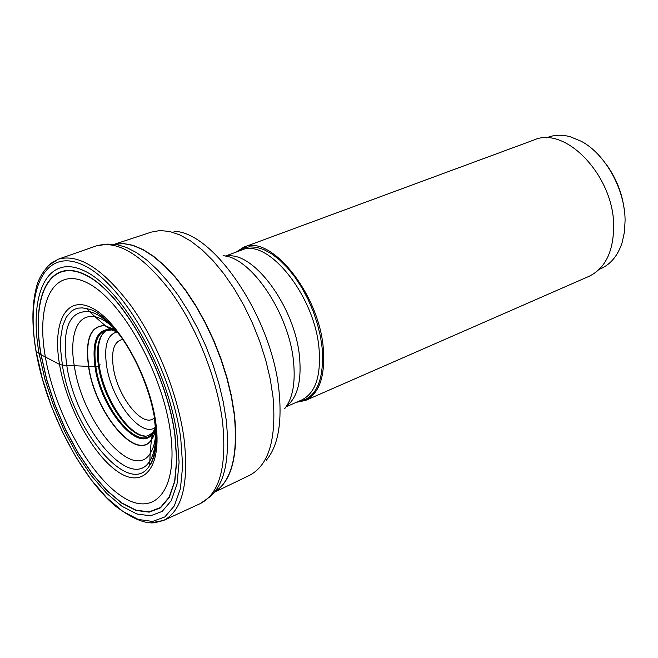 <?xml version="1.0" encoding="UTF-8"?>
<svg xmlns="http://www.w3.org/2000/svg" width="658" height="658" viewBox="0 0 658 658"><rect width="100%" height="100%" fill="white"/><g stroke="black" fill="none" stroke-linecap="round" stroke-linejoin="round"><path stroke-width="0.99" d="M155.42 428.045L152.623 433.622C138.805 454.555 100.641 408.865 94.974 366.72L62.403 365.149L59.524 364.392L41.125 354.777L36.034 351.413M156.259 426.145L154.359 434.264L151.093 440.268C135.606 461.546 94.941 411.9 88.748 366.58C85.219 339.577 90.598 325.94 104.877 325.669L115.438 330.003M155.749 433.244C155.206 441.962 153.339 448.731 150.147 453.543L149.818 460.962C130.712 493.023 75.415 426.433 66.787 365.47C61.737 328.12 69.337 310.173 89.587 311.637M150.147 453.551C132.439 482.15 82.102 421.531 74.338 365.955C70.735 347.687 71.516 313.085 94.974 316.712L105.165 325.57C90.5 325.447 84.956 339.109 88.542 366.572C94.736 412.36 136.124 462.451 151.348 440.103L150.147 453.551M155.781 434.083C155.724 445.77 153.733 454.736 149.81 460.962L149.703 465.354C129.832 499.578 71.483 429.279 62.403 365.149L60.709 350.492L60.783 337.266L62.65 325.981L66.285 317.115L71.59 311.053L74.815 309.178L78.392 308.117L82.291 307.895L86.469 308.52L94.974 316.712M121.656 337.702C110.388 322.831 99.703 314.146 89.603 311.637M116.425 331.385L110.593 329.378C96.973 329.016 91.766 341.461 94.974 366.72L98.47 366.103L100.139 364.787M296.396 402.293L305.509 400.451C319.327 393.542 325.266 376.335 323.341 348.83C319.443 294.184 270.767 233.911 243.723 247.202L235.877 252.195M243.723 247.202L533.983 139.973C565.748 125.407 614.358 176.607 613.684 226.697C613.322 251.973 605.08 268.522 588.968 276.36L305.509 400.451M546.247 137.9L547.933 137.283C554.768 134.775 562.162 134.577 570.124 136.7L581.253 141.273C605.278 153.898 625.092 189.496 625.092 220.586L624.426 232.093L622.123 242.629C617.928 255.477 610.846 264.138 600.886 268.62L599.241 269.336M605.903 163.867C615.896 177.43 621.999 192.564 624.203 209.26M180.753 438.483L182.669 465.741L180.432 488.581L174.321 505.887L164.829 516.933L152.59 521.44L138.336 519.466L122.832 511.389L106.835 497.835L91.059 479.583L76.163 457.54L62.749 432.701L51.332 406.101L42.375 378.819L36.264 351.972C25.029 289.849 44.703 246.084 84.027 265.462C123.202 283.738 171.639 368.85 180.753 438.483M39.102 353.634L44.95 379.37L53.528 405.534L64.476 431.039L77.348 454.851L91.635 475.956L106.752 493.41L122.075 506.339L136.897 513.997L150.509 515.806L162.172 511.414L171.203 500.779L176.994 484.198L179.083 462.352L177.224 436.336C168.464 369.936 122.404 288.87 84.972 271.195C47.401 252.483 28.376 294.077 39.102 353.634M151.48 522.74L163.612 520.437C182.299 510.789 189.101 483.449 184.01 438.425C178.022 394.71 157.048 342.111 131.148 305.912C103.191 268.957 78.902 253.388 58.282 259.186L47.944 265.947M222.536 421.778C227.043 466.382 219.624 493.665 200.287 503.6L163.612 520.437L155.222 522.616C145.451 524.237 132.143 518.685 115.314 505.969C80.901 477.14 46.011 409.761 36.108 351.849C31.847 326.993 31.831 305.945 36.058 288.706C37.884 279.74 42.754 271.335 50.65 263.496L58.282 259.186L96.372 245.878C117.675 239.825 142.367 254.909 170.455 291.14C196.438 326.656 217.099 378.49 222.536 421.778M96.372 245.878L107.715 244.118L116.622 244.521L126.27 247.342L136.469 252.598L147.038 260.239L157.764 270.167L168.432 282.216L178.811 296.174L188.673 311.752L197.803 328.655L205.987 346.495L213.052 364.902L218.843 383.466L223.235 401.791L226.146 419.467C230.275 458.371 224.789 484.222 209.672 497.004L200.287 503.6M155.033 432.372L152.426 434.543M144.678 436.007C127.463 434.346 103.717 397.021 99.218 365.511C97.006 350.698 98.338 339.906 103.207 333.145M155.584 430.192L151.06 434.658M145.064 436.032C128.006 436.131 103.216 398.156 98.651 365.971C96.331 350.327 97.935 339.289 103.471 332.858M155.551 429.748L151.579 434.148M155.387 427.667L152.821 432.651L148.223 435.678C131.592 441.115 103.29 400.796 98.47 366.103C95.854 347.852 98.363 336.123 105.987 330.916L111.391 329.913C97.869 329.452 92.696 341.732 95.871 366.753C101.414 408.404 139.299 453.609 152.812 432.651L151.085 440.276L152.821 437.825L154.794 433.178L156.275 426.294M154.548 420.503C157.221 440.728 155.609 455.673 149.711 465.338L149.703 465.354M155.699 421.852C162.378 467.501 143.592 489.239 118.243 471.983C92.951 455.344 66.548 406.447 59.524 364.392C52.155 322.181 66.4 294.356 92.482 308.232C118.448 321.408 149.407 376.409 155.699 421.852M170.364 431.78C178.869 491.797 153.585 518.718 120.833 495.704C88.139 473.497 54.606 411.02 45.353 356.973C35.68 302.762 53.298 265.569 87.275 282.858C121.121 299.217 162.353 372 170.364 431.78M174.839 434.831L176.657 459.991L174.666 481.138L169.09 497.226L160.379 507.565L149.111 511.866L135.943 510.172L121.59 502.802L106.744 490.309L92.079 473.415L78.22 452.951L65.734 429.863L55.108 405.114L46.784 379.74L41.125 354.777C30.753 297.013 49.317 256.9 85.68 275.151C121.894 292.391 166.326 370.66 174.839 434.831M175.003 434.938L176.821 460.164L174.822 481.36L169.238 497.481L160.503 507.844L149.21 512.146L136.009 510.444L121.623 503.057L106.744 490.531L92.046 473.595L78.154 453.091L65.635 429.945L54.992 405.147L46.652 379.715L40.977 354.695C30.581 296.807 49.177 256.587 85.622 274.871C121.927 292.144 166.474 370.61 175.003 434.938M115.882 330.102C108.496 322.626 101.529 318.159 94.982 316.712M115.068 329.74L104.877 325.62M116.705 331.731L111.391 329.913L104.893 325.636M115.38 330.11L110.873 329.551M115.092 329.773L108.743 329.683M114.163 328.679L109.804 328.819M108.521 329.189L107.065 329.831M154.178 418.011C142.737 428.81 117.083 396.239 113.266 367.041L113.258 366.991C111.128 350.377 114.221 341.222 122.528 339.52M116.927 332.002C107.402 334.626 103.931 345.697 106.522 365.231L106.53 365.289C111.153 400.113 141.495 439.248 155.559 427.157M155.74 427.017L156.308 426.549M114.837 244.258L123.531 243.616L133.031 245.459L143.181 249.834L153.766 256.702L164.582 265.972L175.39 277.487L185.943 291.042L195.994 306.357L205.321 323.086L213.694 340.869L220.907 359.293L226.804 377.922L231.262 396.338L234.182 414.186C238.254 454.851 231.764 480.776 214.714 491.962M214.664 492.02C231.92 480.973 238.509 454.991 234.429 414.079L231.493 396.182L227.026 377.717L221.104 359.038L213.85 340.573L205.444 322.749L196.084 305.995L185.992 290.671L175.398 277.125L164.558 265.618L153.717 256.39L143.107 249.579L132.949 245.278L123.449 243.509L114.772 244.25M114.55 244.225L151.315 232.109L160.091 230.53L169.756 231.493L180.111 235.038L190.96 241.173L202.064 249.81L213.176 260.815L224.033 273.967L234.371 288.985L243.945 305.542L252.507 323.251L259.844 341.675L265.791 360.37L270.208 378.893L273.004 396.889C276.615 439.149 268.752 465.321 249.415 475.413L214.533 492.192M266.326 460.213C277.857 446.313 282.118 423.571 279.107 391.995L279.099 391.913C272.593 318.785 213.957 231.723 174.041 231.328M223.037 255.74C251.027 256.941 289.512 313.932 293.6 362.328L293.6 362.385C295.524 383.367 292.555 398.781 284.692 408.643M286.6 406.06C297.26 397.777 301.594 381.673 299.604 357.746L299.596 357.689C295.565 307.393 252.943 249.925 226.212 256.275M225.34 256.094L241.379 250.155C267.732 237.184 315.24 296.108 319.105 349.488L319.114 349.562C321.014 376.425 315.24 393.221 301.775 399.949L286.107 406.792M297.556 401.791C315.889 398.929 324.139 381.311 322.288 348.929L320.487 336.625L317.436 324.032L313.224 311.44L307.944 299.184L301.759 287.604L294.825 277.018L287.357 267.699L279.551 259.902L271.614 253.807L263.776 249.555L256.217 247.227L249.135 246.84L242.703 248.37L237.061 251.751M152.681 436.164L152.08 436.139M86.486 308.52L91.873 309.992C93.806 310.954 97.762 311.571 111.564 325.126C131.896 347.128 150.353 387.883 155.008 421.276C156.357 432.503 156.563 441.674 155.633 448.789L153.98 456.685C152.327 461.266 150.904 464.145 149.711 465.338"/></g></svg>
